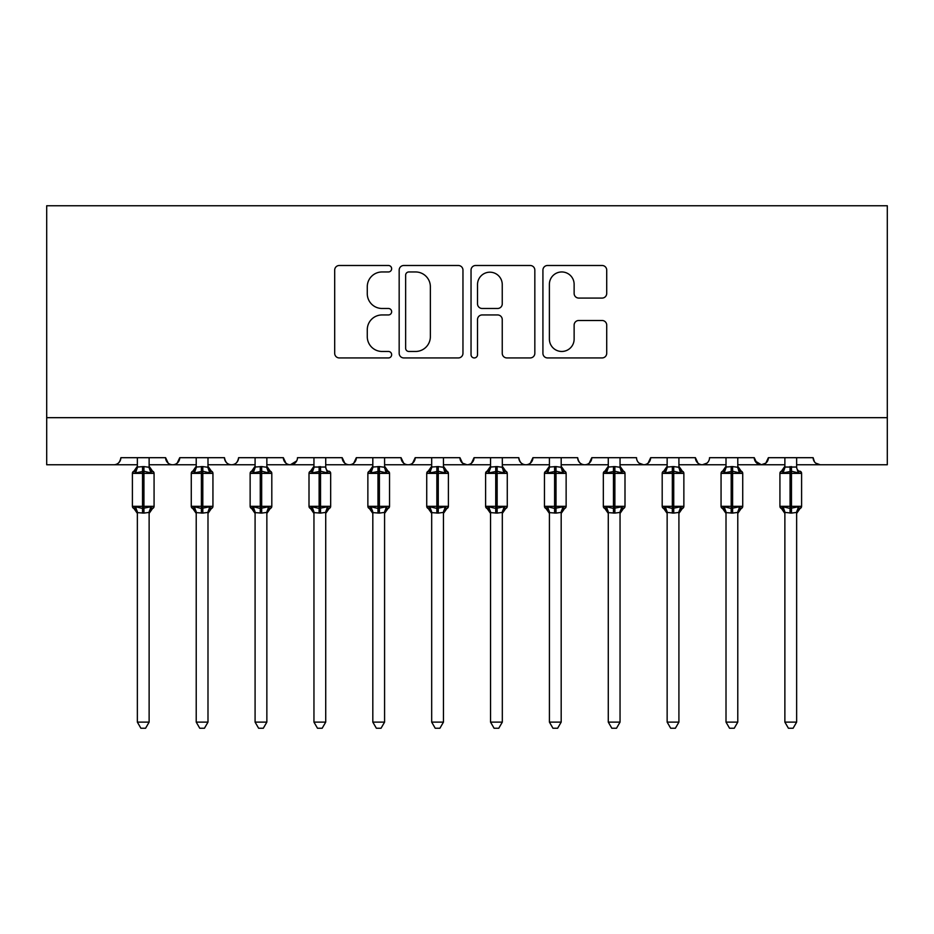 <?xml version="1.0" encoding="UTF-8"?>
<svg xmlns="http://www.w3.org/2000/svg" width="934" height="934" viewBox="0 0 934 934"><rect width="100%" height="100%" fill="white"/><g stroke="black" fill="none" stroke-linecap="round" stroke-linejoin="round"><path stroke-width="1.4" d="M391.65 268.723A3.234 3.234 0 0 0 388.416 265.49L339.311 265.49A4.623 4.623 0 0 0 334.687 270.113L334.687 353.309A4.623 4.623 0 0 0 339.311 357.932L388.416 357.932A3.234 3.234 0 0 0 391.65 354.698A3.234 3.234 0 0 0 388.416 351.464L382.064 351.464A14.792 14.792 0 0 1 367.272 336.672L367.272 329.737A14.792 14.792 0 0 1 382.064 314.945L388.416 314.945A3.234 3.234 0 0 0 391.65 311.711A3.234 3.234 0 0 0 388.416 308.477L382.064 308.477A14.792 14.792 0 0 1 367.272 293.685L367.272 286.75A14.792 14.792 0 0 1 382.064 271.957L388.416 271.957A3.234 3.234 0 0 0 391.65 268.723M602.091 298.074A4.623 4.623 0 0 0 606.715 293.451L606.715 270.113A4.623 4.623 0 0 0 602.091 265.49L547.546 265.49A4.623 4.623 0 0 0 542.923 270.113L542.923 353.309A4.623 4.623 0 0 0 547.546 357.932L602.091 357.932A4.623 4.623 0 0 0 606.715 353.309L606.715 325.114A4.623 4.623 0 0 0 602.091 320.49L578.753 320.49A4.623 4.623 0 0 0 574.13 325.114L574.13 339.1A12.364 12.364 0 0 1 561.754 351.464A12.364 12.364 0 0 1 549.39 339.1L549.39 284.321A12.364 12.364 0 0 1 561.754 271.957A12.364 12.364 0 0 1 574.13 284.321L574.13 293.451A4.623 4.623 0 0 0 578.753 298.074L602.091 298.074M46.7 417.673L887.3 417.673L887.3 205.76L46.7 205.76L46.7 464.758L113.808 464.758C117.556 464.898 119.902 462.54 120.871 457.695L165.61 457.695L168.19 463.159M462.96 270.113A4.623 4.623 0 0 0 458.337 265.49L403.792 265.49A4.623 4.623 0 0 0 399.168 270.113L399.168 353.309A4.623 4.623 0 0 0 403.792 357.932L458.337 357.932A4.623 4.623 0 0 0 462.96 353.309L462.96 270.113M475.663 265.49L530.208 265.49A4.623 4.623 0 0 1 534.832 270.113L534.832 353.309A4.623 4.623 0 0 1 530.208 357.932L506.87 357.932A4.623 4.623 0 0 1 502.247 353.309L502.247 319.568A4.623 4.623 0 0 0 497.624 314.945L482.142 314.945A4.623 4.623 0 0 0 477.519 319.568L477.519 354.698A3.234 3.234 0 0 1 474.285 357.932A3.234 3.234 0 0 1 471.04 354.698L471.04 270.113A4.623 4.623 0 0 1 475.663 265.49M149.125 464.758L172.673 464.758C168.926 464.898 166.567 462.54 165.61 457.695A7.063 7.063 0 0 0 172.673 464.758A7.063 7.063 0 0 0 179.737 457.695L224.475 457.695A7.063 7.063 0 0 0 231.539 464.758A7.063 7.063 0 0 0 238.602 457.695L283.341 457.695A7.063 7.063 0 0 0 290.404 464.758A7.063 7.063 0 0 0 297.467 457.695L342.206 457.695A7.063 7.063 0 0 0 349.269 464.758A7.063 7.063 0 0 0 356.333 457.695L401.071 457.695A7.063 7.063 0 0 0 408.135 464.758A7.063 7.063 0 0 0 415.198 457.695L459.937 457.695A7.063 7.063 0 0 0 467 464.758A7.063 7.063 0 0 0 474.063 457.695L518.802 457.695A7.063 7.063 0 0 0 525.865 464.758A7.063 7.063 0 0 0 532.929 457.695L577.667 457.695A7.063 7.063 0 0 0 584.731 464.758A7.063 7.063 0 0 0 591.794 457.695L636.533 457.695A7.063 7.063 0 0 0 643.596 464.758A7.063 7.063 0 0 0 650.659 457.695L695.398 457.695A7.063 7.063 0 0 0 702.461 464.758A7.063 7.063 0 0 0 709.525 457.695L754.263 457.695A7.063 7.063 0 0 0 761.327 464.758A7.063 7.063 0 0 0 768.39 457.695L813.129 457.695L814.448 461.805M768.39 457.695L765.81 463.159M754.263 457.695L756.844 463.159M678.913 464.758L702.461 464.758C698.714 464.898 696.355 462.54 695.398 457.695L697.978 463.159M620.048 464.758L643.596 464.758C647.344 464.898 649.702 462.54 650.659 457.695L648.079 463.159M561.182 464.758L584.731 464.758C588.478 464.898 590.837 462.54 591.794 457.695L589.214 463.159M502.317 464.758L525.865 464.758C529.613 464.898 531.971 462.54 532.929 457.695L530.349 463.159M443.452 464.758L467 464.758C470.748 464.898 473.106 462.54 474.063 457.695L471.483 463.159M459.937 457.695L462.517 463.159M384.586 464.758L408.135 464.758C411.882 464.898 414.241 462.54 415.198 457.695L412.618 463.159M431.683 464.758L408.135 464.758C404.387 464.898 402.029 462.54 401.071 457.695L403.651 463.159M325.721 464.758L349.269 464.758C353.017 464.898 355.375 462.54 356.333 457.695L353.752 463.159M372.818 464.758L349.269 464.758C345.522 464.898 343.163 462.54 342.206 457.695L344.786 463.159M266.855 464.758L290.404 464.758C286.656 464.898 284.298 462.54 283.341 457.695L285.921 463.159M196.222 464.758L172.673 464.758C176.421 464.898 178.779 462.54 179.737 457.695L177.156 463.159M813.129 457.695A7.063 7.063 0 0 0 820.192 464.758L815.651 463.101M887.3 417.673L887.3 464.758L796.644 464.758M113.808 464.758C117.556 464.898 119.914 462.54 120.871 457.695A7.063 7.063 0 0 1 113.808 464.758L137.356 464.758M207.99 464.758L231.539 464.758C235.286 464.898 237.645 462.54 238.602 457.695M255.087 464.758L231.539 464.758C227.791 464.898 225.433 462.54 224.475 457.695M313.952 464.758L290.404 464.758L296.708 460.894M490.548 464.758L467 464.758L462.447 463.101M549.414 464.758L525.865 464.758C522.118 464.898 519.759 462.54 518.802 457.695M608.279 464.758L584.731 464.758C580.983 464.898 578.625 462.54 577.667 457.695M667.145 464.758L643.596 464.758L639.043 463.101M726.01 464.758L702.461 464.758L707.015 463.101M737.778 464.758L761.327 464.758L765.88 463.101M784.875 464.758L761.327 464.758L755.034 460.894M408.87 271.957A3.234 3.234 0 0 0 405.636 275.191L405.636 348.23A3.234 3.234 0 0 0 408.87 351.464L415.572 351.464A14.792 14.792 0 0 0 430.364 336.672L430.364 286.75A14.792 14.792 0 0 0 415.572 271.957L408.87 271.957M502.247 284.555A12.364 12.364 0 0 0 489.883 272.191A12.364 12.364 0 0 0 477.519 284.555L477.519 303.854A4.623 4.623 0 0 0 482.142 308.477L497.624 308.477A4.623 4.623 0 0 0 502.247 303.854L502.247 284.555M133.959 508.528L137.356 513.396L132.406 506.321L154.075 506.321L154.075 473.363L149.125 466.276L152.522 471.145A2.358 2.358 0 0 1 154.075 473.363L132.406 473.363A2.358 2.358 0 0 1 133.959 471.145L134.636 471.378L133.959 471.145L132.406 473.363L132.406 506.321A2.358 2.358 0 0 0 133.959 508.528L135.64 506.788L142.528 508.435L150.829 506.788L151.845 508.294A5.184 4.939 0 0 0 149.125 512.649M154.075 506.321A2.358 2.358 0 0 1 152.522 508.528L149.125 513.396L154.075 506.321L154.075 473.363M149.125 467.035L149.125 467.035A5.184 4.939 180 0 0 151.845 471.378L150.829 472.896L143.941 471.238L135.64 472.896L134.636 471.378A5.184 4.939 180 0 0 137.356 467.035L143.941 466.58L149.125 467.28L149.125 457.695M150.829 506.788L149.125 512.404L149.125 722.122L137.356 722.122L137.356 512.649A5.184 4.939 0 0 0 134.636 508.294M149.125 512.404L143.941 513.093L137.356 512.614M137.356 457.695L137.356 467.07M135.64 472.896L137.345 467.28M149.125 467.28L150.829 472.896M135.64 506.788L137.345 512.404M149.125 722.122L145.587 728.24L140.882 728.24L137.356 722.122M192.824 508.528L196.222 513.396L191.272 506.321L212.94 506.321L212.94 473.363L207.99 466.276L211.388 471.145A2.358 2.358 0 0 1 212.94 473.363L191.272 473.363A2.358 2.358 0 0 1 192.824 471.145L193.501 471.378L192.824 471.145L191.272 473.363L191.272 506.321A2.358 2.358 0 0 0 192.824 508.528L194.505 506.788L201.394 508.435L209.695 506.788L210.71 508.294A5.184 4.939 0 0 0 207.99 512.649M212.94 506.321A2.358 2.358 0 0 1 211.388 508.528L207.99 513.396L212.94 506.321L212.94 473.363M207.99 467.035L207.99 467.035A5.184 4.939 180 0 0 210.71 471.378L209.695 472.896L202.806 471.238L194.505 472.896L193.501 471.378A5.184 4.939 180 0 0 196.222 467.035L202.806 466.58L207.99 467.28L207.99 457.695M251.69 508.528L255.087 513.396L250.137 506.321L271.806 506.321L271.806 473.363L266.855 466.276L270.253 471.145A2.358 2.358 0 0 1 271.806 473.363L250.137 473.363A2.358 2.358 0 0 1 251.69 471.145L252.367 471.378L251.69 471.145L250.137 473.363L250.137 506.321A2.358 2.358 0 0 0 251.69 508.528L253.371 506.788L260.259 508.435L268.56 506.788L269.576 508.294A5.184 4.939 0 0 0 266.855 512.649M271.806 506.321A2.358 2.358 0 0 1 270.253 508.528L266.855 513.396L271.806 506.321L271.806 473.363M266.855 467.035L266.855 467.035A5.184 4.939 180 0 0 269.576 471.378L268.56 472.896L261.672 471.238L253.371 472.896L252.367 471.378A5.184 4.939 180 0 0 255.087 467.035L261.672 466.58L266.855 467.28L266.855 457.695M329.795 471.53A2.358 2.358 0 0 1 330.671 473.363L309.002 473.363A2.358 2.358 0 0 1 310.555 471.145L311.232 471.378L310.555 471.145L309.002 473.363L309.002 506.321A2.358 2.358 0 0 0 310.555 508.528L312.236 506.788L319.124 508.435L327.425 506.788L328.441 508.294A5.184 4.939 0 0 0 325.721 512.649M330.671 506.321A2.358 2.358 0 0 1 329.118 508.528L325.721 513.396L330.671 506.321L330.671 473.363L330.671 506.321L320.537 506.321L320.537 471.238L312.236 472.896L311.232 471.378A5.184 4.939 180 0 0 313.952 467.035L325.721 467.035A5.184 4.939 180 0 0 328.441 471.378L327.425 472.896L320.537 471.238L320.537 466.58M369.42 508.528L372.818 513.396L367.868 506.321L389.536 506.321L389.536 473.363L384.586 466.276L387.984 471.145A2.358 2.358 0 0 1 389.536 473.363L367.868 473.363A2.358 2.358 0 0 1 369.42 471.145L370.097 471.378L369.42 471.145L367.868 473.363L367.868 506.321A2.358 2.358 0 0 0 369.42 508.528L371.102 506.788L377.99 508.435L386.291 506.788L387.306 508.294A5.184 4.939 0 0 0 384.586 512.649M389.536 506.321A2.358 2.358 0 0 1 387.984 508.528L384.586 513.396L389.536 506.321L389.536 473.363M384.586 467.035L384.586 467.035A5.184 4.939 180 0 0 387.306 471.378L386.291 472.896L379.402 471.238L371.102 472.896L370.097 471.378A5.184 4.939 180 0 0 372.818 467.035L379.402 466.58L384.598 467.28L384.586 457.695M209.695 506.788L207.99 512.404L207.99 722.122L196.222 722.122L196.222 512.649A5.184 4.939 0 0 0 193.501 508.294M207.99 512.404L202.806 513.093L196.222 512.614M196.222 457.695L196.222 467.07M194.505 472.896L196.21 467.28M207.99 467.28L209.695 472.896M194.505 506.788L196.21 512.404M207.99 722.122L204.453 728.24L199.748 728.24L196.222 722.122M268.56 506.788L266.855 512.404L266.855 722.122L255.087 722.122L255.087 512.649A5.184 4.939 0 0 0 252.367 508.294M266.855 512.404L261.672 513.093L255.087 512.614M255.087 457.695L255.087 467.07M253.371 472.896L255.075 467.28M266.855 467.28L268.56 472.896M253.371 506.788L255.075 512.404M266.855 722.122L263.318 728.24L258.613 728.24L255.087 722.122M327.425 506.788L325.721 512.404L325.721 722.122L313.952 722.122L313.952 512.649A5.184 4.939 0 0 0 311.232 508.294M325.721 512.404L320.537 513.093L313.952 512.614M325.721 457.695L325.721 467.07M313.952 457.695L313.952 467.07M312.236 472.896L313.941 467.28M325.721 467.28L327.425 472.896M312.236 506.788L313.941 512.404M325.721 722.122L322.183 728.24L317.49 728.24L313.952 722.122M386.291 506.788L384.586 512.614L384.586 722.122L372.818 722.122L372.818 512.649A5.184 4.939 0 0 0 370.097 508.294M384.598 512.404L379.402 513.093L372.818 512.614M372.818 457.695L372.818 467.07M371.102 472.896L372.806 467.28M385.333 470.246L386.291 472.896M371.102 506.788L372.806 512.404M384.586 722.122L381.049 728.24L376.355 728.24L372.818 722.122M428.286 508.528L431.683 513.396L426.733 506.321L448.402 506.321L448.402 473.363L443.452 466.276L446.849 471.145A2.358 2.358 0 0 1 448.402 473.363L426.733 473.363A2.358 2.358 0 0 1 428.286 471.145L428.963 471.378L428.286 471.145L426.733 473.363L426.733 506.321A2.358 2.358 0 0 0 428.286 508.528L429.967 506.788L436.855 508.435L445.168 506.788L446.172 508.294A5.184 4.939 0 0 0 443.452 512.649M448.402 506.321A2.358 2.358 0 0 1 446.849 508.528L443.452 513.396L448.402 506.321L448.402 473.363M443.452 467.035L443.452 467.035A5.184 4.939 180 0 0 446.172 471.378L445.168 472.896L438.268 471.238L429.967 472.896L428.963 471.378A5.184 4.939 180 0 0 431.683 467.035L438.268 466.58L443.463 467.28L443.452 457.695M445.168 506.788L443.452 512.614L443.452 722.122L431.683 722.122L431.683 512.649A5.184 4.939 0 0 0 428.963 508.294M443.463 512.404L438.268 513.093L431.683 512.614M431.683 457.695L431.683 467.07M429.967 472.896L431.671 467.28M444.199 470.246L445.168 472.896M429.967 506.788L431.671 512.404M443.452 722.122L439.914 728.24L435.221 728.24L431.683 722.122M487.151 508.528L490.548 513.396L485.598 506.321L507.267 506.321L507.267 473.363L502.317 466.276L505.714 471.145A2.358 2.358 0 0 1 507.267 473.363L485.598 473.363A2.358 2.358 0 0 1 487.151 471.145L487.828 471.378L487.151 471.145L485.598 473.363L485.598 506.321A2.358 2.358 0 0 0 487.151 508.528L488.832 506.788L495.732 508.435L504.033 506.788L505.037 508.294A5.184 4.939 0 0 0 502.317 512.649M507.267 506.321A2.358 2.358 0 0 1 505.714 508.528L502.317 513.396L507.267 506.321L507.267 473.363M502.317 467.035L502.317 467.035A5.184 4.939 180 0 0 505.037 471.378L504.033 472.896L497.145 471.238L488.832 472.896L487.828 471.378A5.184 4.939 180 0 0 490.548 467.035L497.145 466.58L502.329 467.28L502.317 457.695M504.033 506.788L502.317 512.614L502.317 722.122L490.548 722.122L490.548 512.649A5.184 4.939 0 0 0 487.828 508.294M502.329 512.404L497.145 513.093L490.548 512.614M490.548 457.695L490.548 467.07M488.832 472.896L490.537 467.28M503.064 470.246L504.033 472.896M488.832 506.788L490.537 512.404M502.317 722.122L498.779 728.24L494.086 728.24L490.548 722.122M546.016 508.528L549.414 513.396L544.464 506.321L566.132 506.321L566.132 473.363L561.182 466.276L564.58 471.145A2.358 2.358 0 0 1 566.132 473.363L544.464 473.363A2.358 2.358 0 0 1 546.016 471.145L546.694 471.378L546.016 471.145L544.464 473.363L544.464 506.321A2.358 2.358 0 0 0 546.016 508.528L547.709 506.788L554.598 508.435L562.898 506.788L563.903 508.294A5.184 4.939 0 0 0 561.182 512.649M566.132 506.321A2.358 2.358 0 0 1 564.58 508.528L561.182 513.396L566.132 506.321L566.132 473.363M561.182 467.035L561.182 467.035A5.184 4.939 180 0 0 563.903 471.378L562.898 472.896L556.01 471.238L547.709 472.896L546.694 471.378A5.184 4.939 180 0 0 549.414 467.035L556.01 466.58L561.194 467.28L561.182 457.695M562.898 506.788L561.182 512.614L561.182 722.122L549.414 722.122L549.414 512.649A5.184 4.939 0 0 0 546.694 508.294M561.194 512.404L556.01 513.093L549.414 512.614M549.414 457.695L549.414 467.07M547.709 472.896L549.402 467.28M561.929 470.246L562.898 472.896M547.709 506.788L549.402 512.404M561.182 722.122L557.645 728.24L552.951 728.24L549.414 722.122M604.882 508.528L608.279 513.396L603.329 506.321L624.998 506.321L624.998 473.363L620.048 466.276L623.445 471.145A2.358 2.358 0 0 1 624.998 473.363L603.329 473.363L603.329 506.321A2.358 2.358 0 0 0 604.882 508.528L606.575 506.788L613.463 508.435L621.764 506.788L622.768 508.294A5.184 4.939 0 0 0 620.048 512.649M624.998 506.321A2.358 2.358 0 0 1 623.445 508.528L620.048 513.396L624.998 506.321L624.998 473.363M620.048 467.035L620.048 467.035A5.184 4.939 180 0 0 622.768 471.378L621.764 472.896L614.876 471.238L606.575 472.896L604.882 471.145A2.358 2.358 0 0 0 603.329 473.363L604.882 471.145L605.559 471.378A5.184 4.939 180 0 0 608.279 467.035L614.876 466.58L620.059 467.28L620.048 457.695M621.764 506.788L620.048 512.614L620.048 722.122L608.279 722.122L608.279 512.649A5.184 4.939 0 0 0 605.559 508.294M620.059 512.404L614.876 513.093L608.279 512.614M608.279 457.695L608.279 467.07M606.575 472.896L608.279 467.28M620.795 470.246L621.764 472.896M606.575 506.788L608.279 512.404M620.048 722.122L616.51 728.24L611.817 728.24L608.279 722.122M682.987 471.53A2.358 2.358 0 0 1 683.863 473.363L662.194 473.363A2.358 2.358 0 0 1 663.747 471.145L664.424 471.378L663.747 471.145L662.194 473.363L662.194 506.321A2.358 2.358 0 0 0 663.747 508.528L665.44 506.788L672.328 508.435L680.629 506.788L681.633 508.294A5.184 4.939 0 0 0 678.913 512.649M663.747 508.528L667.145 513.396L662.194 506.321L683.863 506.321A2.358 2.358 0 0 1 682.31 508.528L678.913 513.396L683.863 506.321L683.863 473.363L678.913 466.276L682.31 471.145M678.913 467.035L678.913 467.035A5.184 4.939 180 0 0 681.633 471.378L680.629 472.896L673.741 471.238L665.44 472.896L664.424 471.378A5.184 4.939 180 0 0 667.145 467.035L673.741 466.58L678.925 467.28L678.913 457.695M667.145 467.28L665.44 472.896L664.424 471.378M664.424 508.294L665.44 506.788L667.145 512.649A5.184 4.939 0 0 0 664.424 508.294M680.629 506.788L678.913 512.614L678.913 722.122L667.145 722.122L667.145 512.614M678.925 512.404L673.741 513.093L667.145 512.404L665.44 506.788M667.145 457.695L667.145 467.07M679.66 470.246L680.629 472.896M678.913 722.122L675.387 728.24L670.682 728.24L667.145 722.122M722.612 508.528L726.01 513.396L721.06 506.321L742.728 506.321L742.728 473.363L737.778 466.276L741.176 471.145A2.358 2.358 0 0 1 742.728 473.363L721.06 473.363A2.358 2.358 0 0 1 722.612 471.145L723.29 471.378L722.612 471.145L721.06 473.363L721.06 506.321A2.358 2.358 0 0 0 722.612 508.528L724.305 506.788L731.194 508.435L739.495 506.788L740.499 508.294A5.184 4.939 0 0 0 737.778 512.649M742.728 506.321A2.358 2.358 0 0 1 741.176 508.528L737.778 513.396L742.728 506.321L742.728 473.363M737.778 467.035L737.778 467.035A5.184 4.939 180 0 0 740.499 471.378L739.495 472.896L732.606 471.238L724.305 472.896L723.29 471.378A5.184 4.939 180 0 0 726.01 467.035L732.606 466.58L737.79 467.28L737.778 457.695M726.01 467.28L724.305 472.896L723.29 471.378M739.495 506.788L737.778 512.614L737.778 722.122L726.01 722.122L726.01 512.649A5.184 4.939 0 0 0 723.29 508.294M737.79 512.404L732.606 513.093L726.01 512.614M726.01 457.695L726.01 467.07M738.525 470.246L739.495 472.896M724.305 506.788L726.01 512.404L724.305 506.788M737.778 722.122L734.252 728.24L729.547 728.24L726.01 722.122M800.73 471.53A2.358 2.358 0 0 1 801.594 473.363L779.925 473.363A2.358 2.358 0 0 1 781.478 471.145L782.155 471.378L781.478 471.145L779.925 473.363L779.925 506.321A2.358 2.358 0 0 0 781.478 508.528L783.171 506.788L790.059 508.435L798.36 506.788L799.364 508.294A5.184 4.939 0 0 0 796.644 512.649M801.594 506.321A2.358 2.358 0 0 1 800.041 508.528L796.644 513.396L801.594 506.321L801.594 473.363L801.594 506.321L791.472 506.321L791.472 471.238L783.171 472.896L782.155 471.378A5.184 4.939 180 0 0 784.875 467.035L796.644 467.035A5.184 4.939 180 0 0 799.364 471.378L798.36 472.896L791.472 471.238L791.472 466.58M784.875 467.28L783.171 472.896L782.155 471.378M782.155 508.294L783.171 506.788L784.875 512.649A5.184 4.939 0 0 0 782.155 508.294M798.36 506.788L796.644 512.614L796.644 722.122L784.875 722.122L784.875 512.614M796.655 512.404L791.472 513.093L784.875 512.404L783.171 506.788M796.644 457.695L796.644 467.07M784.875 457.695L784.875 467.07M797.391 470.246L798.36 472.896M796.644 722.122L793.118 728.24L788.413 728.24L784.875 722.122M142.528 466.58L142.528 513.093M143.941 513.093L143.941 466.58M201.394 466.58L201.394 513.093M202.806 513.093L202.806 466.58M260.259 466.58L260.259 513.093M261.672 513.093L261.672 466.58M319.124 466.58L319.124 513.093M310.555 508.528L313.952 513.396L309.002 506.321L320.537 506.321L320.537 513.093M377.99 466.58L377.99 513.093M379.402 513.093L379.402 466.58M436.855 466.58L436.855 513.093M438.268 513.093L438.268 466.58M495.732 466.58L495.732 513.093M497.145 513.093L497.145 466.58M554.598 466.58L554.598 513.093M556.01 513.093L556.01 466.58M613.463 466.58L613.463 513.093M614.876 513.093L614.876 466.58M672.328 466.58L672.328 513.093M673.741 513.093L673.741 466.58M731.194 466.58L731.194 513.093M732.606 513.093L732.606 466.58M790.059 466.58L790.059 513.093M781.478 508.528L784.875 513.396L779.925 506.321L791.472 506.321L791.472 513.093M133.959 471.145L137.356 466.276L133.959 471.145M329.118 471.145L330.671 473.363M192.824 471.145L196.222 466.276M251.69 471.145L255.087 466.276M310.555 471.145L313.952 466.276M369.42 471.145L372.818 466.276M428.286 471.145L431.683 466.276L428.286 471.145M487.151 471.145L490.548 466.276L487.151 471.145M546.016 471.145L549.414 466.276M603.329 506.321L603.329 473.363M604.882 471.145L608.279 466.276M663.747 471.145L667.145 466.276L663.747 471.145M722.612 471.145L726.01 466.276L722.612 471.145M800.041 471.145L801.594 473.363M781.478 471.145L784.875 466.276L781.478 471.145"/></g></svg>
